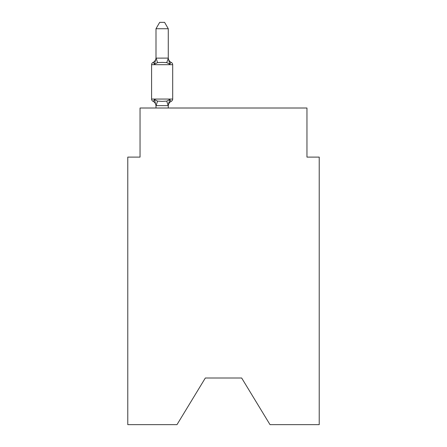 <?xml version="1.0" encoding="UTF-8"?>
<svg xmlns="http://www.w3.org/2000/svg" width="447" height="447" viewBox="0 0 447 447"><rect width="100%" height="100%" fill="white"/><g stroke="black" fill="none" stroke-linecap="round" stroke-linejoin="round"><path stroke-width="0.67" d="M241.665 378.011L270.016 424.65L319.225 424.65L319.225 157.104L306.955 157.104L306.955 108.012L140.045 108.012L140.045 157.104L127.775 157.104L127.775 424.65L176.984 424.65L205.335 378.011L241.665 378.011L205.335 378.011M169.804 99.536C170.653 101.039 171.156 101.614 171.313 101.262C171.156 101.614 170.653 101.039 169.804 99.536C170.653 101.039 171.156 101.614 171.313 101.262C171.156 101.614 170.653 101.039 169.804 99.536C170.653 101.039 171.156 101.614 171.313 101.262C171.156 101.614 170.653 101.039 169.804 99.536C170.653 101.039 171.156 101.614 171.313 101.262C171.156 101.614 170.653 101.039 169.804 99.536L168.173 105.643L155.997 105.615L154.466 99.536C153.617 101.039 153.12 101.614 152.963 101.262A2.453 2.453 0 0 1 151.583 99.055A2.453 2.453 0 0 0 152.963 101.262A2.453 2.453 0 0 1 151.583 99.055A2.453 2.453 0 0 0 152.963 101.262C153.12 101.614 153.617 101.039 154.466 99.536C153.617 101.039 153.12 101.614 152.963 101.262A2.453 2.453 0 0 1 151.583 99.055A2.453 2.453 0 0 0 152.963 101.262C153.12 101.614 153.617 101.039 154.466 99.536C153.617 101.039 153.12 101.614 152.963 101.262A2.453 2.453 0 0 1 151.583 99.055A2.453 2.453 0 0 0 152.963 101.262C153.12 101.614 153.617 101.039 154.466 99.536C153.617 101.039 153.12 101.614 152.963 101.262A2.453 2.453 0 0 1 151.583 99.055A2.453 2.453 0 0 0 152.963 101.262C153.12 101.614 153.617 101.039 154.466 99.536C153.617 101.039 153.12 101.614 152.963 101.262A2.453 2.453 0 0 1 151.583 99.055A2.453 2.453 0 0 0 152.963 101.262C153.12 101.614 153.617 101.039 154.466 99.536C153.617 101.039 153.12 101.614 152.963 101.262A2.453 2.453 0 0 1 151.583 99.055A2.453 2.453 0 0 0 152.963 101.262A2.453 2.453 0 0 1 151.583 99.055A2.453 2.453 0 0 0 152.963 101.262C153.12 101.614 153.617 101.039 154.466 99.536C153.617 101.039 153.12 101.614 152.963 101.262C153.12 101.614 153.617 101.039 154.466 99.536L157.534 101.111L162.138 101.357L166.742 101.111L169.804 99.536C170.653 101.039 171.156 101.614 171.313 101.262L170.609 100.927M168.273 28.731L155.997 28.731L159.685 22.35L164.585 22.35L168.273 28.731L168.273 58.35L169.804 64.212C170.653 62.709 171.156 62.133 171.313 62.485C171.156 62.133 170.653 62.709 169.804 64.212C170.653 62.709 171.156 62.133 171.313 62.485C171.156 62.133 170.653 62.709 169.804 64.212C170.653 62.709 171.156 62.133 171.313 62.485C171.156 62.133 170.653 62.709 169.804 64.212C170.653 62.709 171.156 62.133 171.313 62.485C171.156 62.133 170.653 62.709 169.804 64.212C170.653 62.709 171.156 62.133 171.313 62.485C171.156 62.133 170.653 62.709 169.804 64.212C170.653 62.709 171.156 62.133 171.313 62.485C171.156 62.133 170.653 62.709 169.804 64.212C170.653 62.709 171.156 62.133 171.313 62.485C171.156 62.133 170.653 62.709 169.804 64.212C170.653 62.709 171.156 62.133 171.313 62.485C171.156 62.133 170.653 62.709 169.804 64.212L166.742 62.63L162.138 62.384L157.534 62.63L154.466 64.212C153.617 62.709 153.12 62.133 152.963 62.485A2.453 2.453 0 0 0 151.583 64.692A2.453 2.453 0 0 1 152.963 62.485C153.12 62.133 153.617 62.709 154.466 64.212C153.617 62.709 153.12 62.133 152.963 62.485A2.453 2.453 0 0 0 151.583 64.692A2.453 2.453 0 0 1 152.963 62.485C153.12 62.133 153.617 62.709 154.466 64.212C153.617 62.709 153.12 62.133 152.963 62.485A2.453 2.453 0 0 0 151.583 64.692A2.453 2.453 0 0 1 152.963 62.485C153.12 62.133 153.617 62.709 154.466 64.212C153.617 62.709 153.12 62.133 152.963 62.485A2.453 2.453 0 0 0 151.583 64.692A2.453 2.453 0 0 1 152.963 62.485C153.12 62.133 153.617 62.709 154.466 64.212C153.617 62.709 153.12 62.133 152.963 62.485C153.12 62.133 153.617 62.709 154.466 64.212C153.617 62.709 153.12 62.133 152.963 62.485A2.453 2.453 0 0 0 151.583 64.692A2.453 2.453 0 0 1 152.963 62.485L153.517 62.725M168.273 58.35L166.742 62.63M168.273 105.391L168.849 102.503L168.273 105.391M155.997 28.731L155.997 58.35L154.466 64.212C153.617 62.709 153.12 62.133 152.963 62.485A2.453 2.453 0 0 0 151.583 64.692A2.453 2.453 0 0 1 152.963 62.485C153.12 62.133 153.617 62.709 154.466 64.212C153.617 62.709 153.12 62.133 152.963 62.485A2.453 2.453 0 0 0 151.583 64.692A2.453 2.453 0 0 1 152.963 62.485A2.453 2.453 0 0 0 151.583 64.692L172.693 64.692L172.693 99.055L172.693 64.692A2.453 2.453 0 0 0 171.313 62.485A5.398 5.398 0 0 1 168.273 57.629M168.273 106.118A5.398 5.398 0 0 1 171.313 101.262A2.453 2.453 0 0 0 172.693 99.055L151.583 99.055L151.583 64.692A2.453 2.453 0 0 1 152.963 62.485L153.662 62.82M155.997 58.132L168.173 58.099M168.273 108.012L168.273 105.615M155.997 108.012L155.997 105.615M155.997 105.391L155.997 106.118A5.398 5.398 0 0 0 152.963 101.262M152.963 62.485A5.398 5.398 0 0 0 155.997 57.629M172.693 64.692A2.453 2.453 0 0 0 171.313 62.485M171.313 101.262A2.453 2.453 0 0 0 172.693 99.055M157.534 101.111L156.098 105.643M166.742 101.111L168.173 105.643M156.098 58.099L157.534 62.63"/></g></svg>
